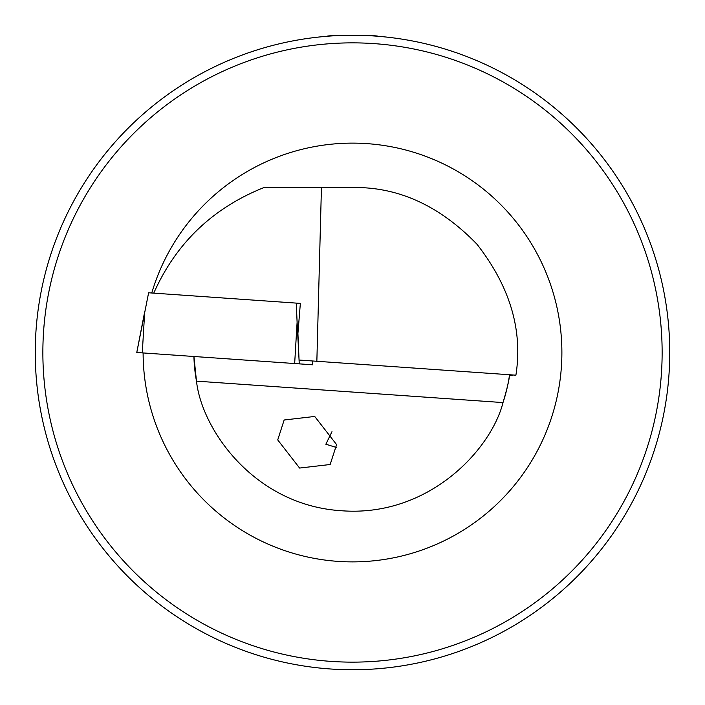 <?xml version="1.0" encoding="UTF-8"?>
<svg xmlns="http://www.w3.org/2000/svg" width="705" height="705" viewBox="0 0 705 705"><rect width="100%" height="100%" fill="white"/><g stroke="black" fill="none" stroke-linecap="round" stroke-linejoin="round"><path stroke-width="1.06" d="M669.75 352.5A317.25 317.25 0 0 1 352.5 669.75A317.25 317.25 0 0 1 35.25 352.5A317.25 317.25 0 0 1 352.5 35.25A317.25 317.25 0 0 1 669.75 352.5A317.25 317.25 0 0 0 352.5 35.25A317.25 317.25 0 0 0 35.25 352.5M336.796 447.578L325.851 444.229L331.985 431.654M336.593 444.599L314.721 416.452L284.159 419.995L277.726 439.911L299.599 468.058L330.16 464.507L336.593 444.599M377.88 36.263C379.466 35.162 325.516 35.162 327.12 36.263C325.56 35.162 379.449 35.162 377.88 36.263M52.346 455.245L50.143 448.547M249.755 652.654L256.453 654.857M451.077 654.046L448.547 654.857M652.654 455.245L654.046 451.077M513.39 375.016L509.398 375.844C509.169 379.96 507.036 388.878 503.009 402.581C491.059 449.781 428.481 517.479 341.431 510.737C254.293 505.3 201.753 429.548 196.483 381.141L193.928 356.501A158.625 158.625 0 0 0 196.483 381.141A158.625 158.625 0 0 1 193.928 356.501M316.853 361.277L515.901 375.192C522.96 330.143 509.962 286.468 476.915 244.168C439.567 205.613 398.087 186.737 352.5 187.53L321.436 187.53L316.853 361.277L299.061 360.035L297.924 333.491L300.356 303.388L296.276 303.106L300.356 303.388M153.752 293.139C176.021 243.163 212.769 207.957 264.023 187.53L321.436 187.53M249.755 52.346L256.453 50.143M52.346 249.755L50.143 256.453M652.654 249.755L654.857 256.453M455.245 52.346L448.547 50.143M503.009 402.581A158.625 158.625 0 0 0 509.398 375.844A158.625 158.625 0 0 1 503.009 402.581L196.483 381.141M294.664 363.542L297.105 322.273L296.276 303.106L148.614 292.778L136.788 352.5L312.597 364.793L312.394 360.969L312.615 364.793M42.864 352.5A309.636 309.636 0 0 0 352.5 662.136A309.636 309.636 0 0 0 662.136 352.5A309.636 309.636 0 0 0 352.5 42.864A309.636 309.636 0 0 0 42.864 352.5M151.751 292.998A209.385 209.385 0 0 1 561.885 352.5A209.385 209.385 0 0 1 352.72 561.885A209.385 209.385 0 0 1 143.115 352.941M136.77 352.5L144.719 311.61L142.278 352.888M297.105 322.273L299.264 363.859"/></g></svg>
